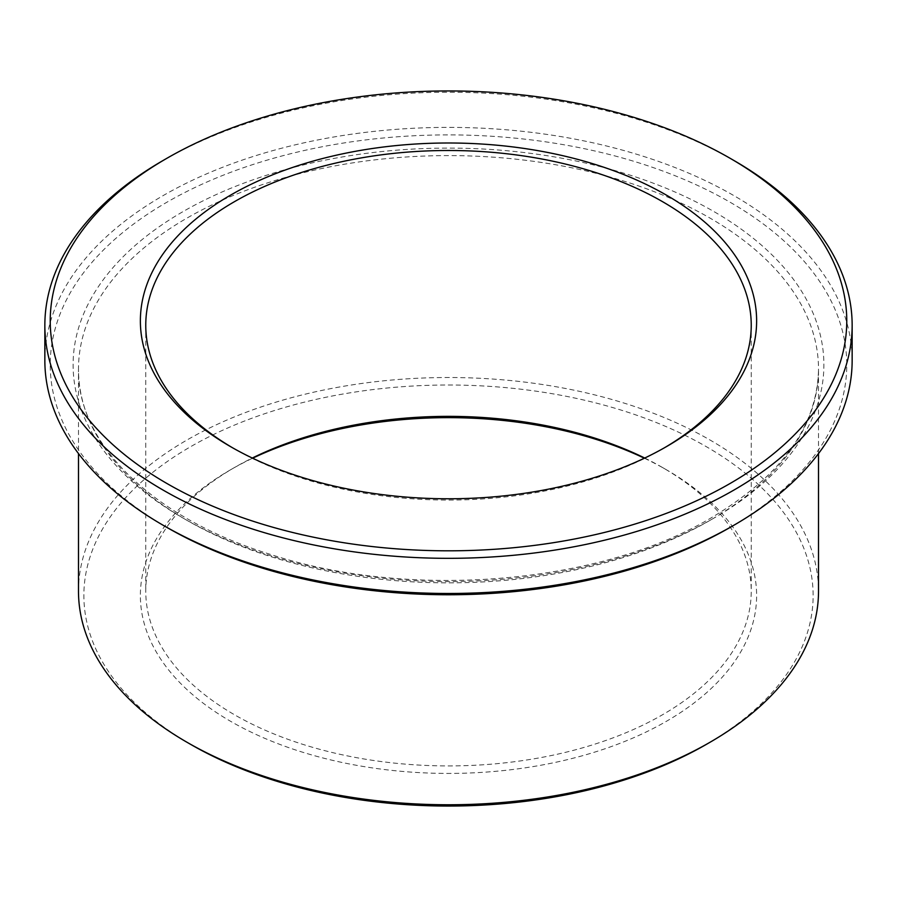 <?xml version="1.0" encoding="UTF-8"?>
<svg xmlns="http://www.w3.org/2000/svg" width="897" height="897" viewBox="0 0 897 897"><rect width="100%" height="100%" fill="white"/><g stroke="black" fill="none" stroke-linecap="round" stroke-linejoin="round"><path stroke-width="0.67" stroke-dasharray="4.49 3.36" d="M664.453 447.771A302.738 174.78 180 0 1 662.569 448.87A302.738 174.78 180 0 1 234.431 448.87A302.738 174.78 180 0 1 232.547 447.771M662.569 448.87L666.37 446.672L662.569 448.87M644.719 458.042A302.738 174.78 180 0 1 662.569 467.55A302.738 174.78 180 0 1 751.238 591.145A302.738 174.78 180 0 1 662.569 714.73A302.738 174.78 180 0 1 332.652 752.617A302.738 174.78 180 0 1 145.763 591.145A302.738 174.78 180 0 1 234.431 467.55A302.738 174.78 180 0 1 252.281 458.042M644.36 458.21A308.12 177.886 180 0 1 666.381 469.748A308.12 177.886 180 0 1 666.37 721.323A308.12 177.886 180 0 1 230.63 721.323A308.12 177.886 180 0 1 230.619 469.748A308.12 177.886 180 0 1 252.64 458.21M190.669 744.387A364.631 210.515 180 0 1 190.669 446.672A364.631 210.515 180 0 1 706.331 446.672A364.631 210.515 180 0 1 706.331 744.387M78.488 591.145A370.013 213.621 180 0 1 448.5 377.514A370.013 213.621 180 0 1 818.513 591.145M166.876 527.414A398.268 229.935 180 0 1 166.887 202.24A398.268 229.935 180 0 1 730.113 202.24A398.268 229.935 180 0 1 730.124 527.414M44.85 360.437A403.65 233.041 180 0 1 448.5 127.385A403.65 233.041 180 0 1 852.15 360.437M163.075 160.496A403.65 233.041 180 0 1 733.925 160.496M710.144 520.282A370.013 213.621 180 0 1 306.897 566.59A370.013 213.621 180 0 1 78.488 369.228A370.013 213.621 180 0 1 448.5 155.596A370.013 213.621 180 0 1 818.513 369.228A370.013 213.621 180 0 1 710.144 520.282M713.945 518.085A375.395 216.738 180 0 1 85.899 420.928A375.395 216.738 180 0 1 545.656 155.484A375.395 216.738 180 0 1 713.945 518.085M234.431 448.87L230.619 446.672M145.763 325.275L145.763 591.145M751.238 325.275L751.238 591.145M234.431 467.55L230.619 469.748M662.569 467.55L666.381 469.748M818.513 453.568L818.513 369.228C817.358 426.21 781.601 475.735 711.254 517.816C599.846 584.283 410.019 600.127 270.199 554.312C152.759 518.141 76.974 443.499 78.488 369.228L78.488 453.568"/><path stroke-width="1.35" d="M232.547 447.771A302.738 174.78 180 0 1 145.763 325.275A302.738 174.78 180 0 1 448.5 150.494A302.738 174.78 180 0 1 751.238 325.275A302.738 174.78 180 0 1 664.453 447.771M666.37 446.672A308.12 177.886 180 0 1 230.619 446.672A308.12 177.886 180 0 1 230.63 195.098A308.12 177.886 180 0 1 666.37 195.098A308.12 177.886 180 0 1 666.381 446.672A308.12 177.886 180 0 1 666.37 446.672M252.281 458.042A302.738 174.78 180 0 1 644.719 458.042M730.113 483.472A398.268 229.935 180 0 1 166.887 483.472A398.268 229.935 180 0 1 166.876 158.298A398.268 229.935 180 0 1 730.124 158.298A398.268 229.935 180 0 1 730.113 483.472M252.64 458.21A308.12 177.886 180 0 1 644.36 458.21M818.513 453.568L818.513 591.145A370.013 213.621 180 0 1 710.144 742.189L706.331 744.398A364.631 210.515 180 0 1 706.331 744.398A364.631 210.515 180 0 1 190.669 744.387L186.856 742.189A370.013 213.621 180 0 1 78.488 591.145L78.488 453.568M706.331 744.387L710.144 742.189A370.013 213.621 180 0 1 710.144 742.2A370.013 213.621 180 0 1 186.856 742.189M730.124 158.298L733.925 160.496A403.65 233.041 180 0 1 852.15 325.275L852.15 360.437A403.65 233.041 180 0 1 733.925 525.216A403.65 233.041 180 0 1 733.925 525.227L730.113 527.425A398.268 229.935 180 0 1 730.113 527.425L730.124 527.414A398.268 229.935 180 0 1 166.876 527.414L163.075 525.216A403.65 233.041 180 0 1 44.85 360.437L44.85 325.275A403.65 233.041 180 0 1 163.075 160.496L166.876 158.298M733.925 525.227A403.65 233.041 180 0 1 163.075 525.216M852.15 325.275A403.65 233.041 180 0 1 733.925 490.065A403.65 233.041 180 0 1 294.025 540.588A403.65 233.041 180 0 1 44.85 325.275M730.124 527.414L733.925 525.216"/></g></svg>
